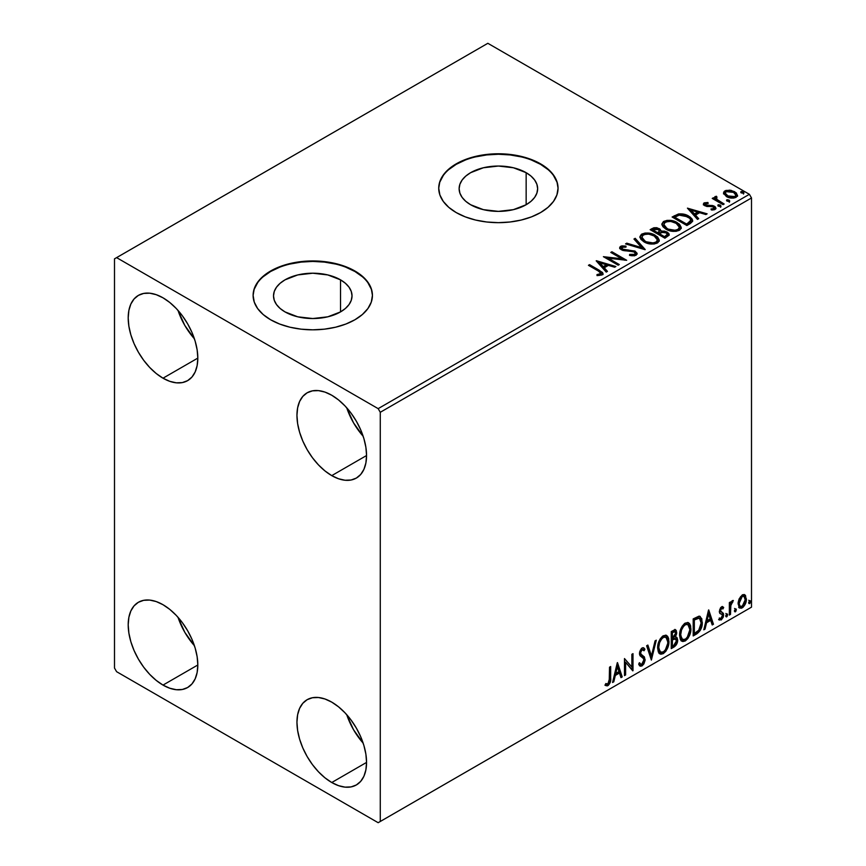 <?xml version="1.0" encoding="UTF-8"?>
<svg xmlns="http://www.w3.org/2000/svg" width="866" height="866" viewBox="0 0 866 866"><rect width="100%" height="100%" fill="white"/><g stroke="black" fill="none" stroke-linecap="round" stroke-linejoin="round"><path stroke-width="1.3" d="M526.149 172.68L526.149 204.733L513.408 209.648L498.394 211.369L483.369 209.648L470.628 204.733A39.251 22.668 180 0 1 459.132 188.701A39.251 22.668 180 0 1 483.369 167.766A39.251 22.668 180 0 1 526.149 172.68L531.031 176.112L534.658 180.031L536.888 184.285L537.645 188.701L536.888 193.129L534.658 197.383L531.031 201.302L526.149 204.733L526.149 172.68A39.251 22.668 180 0 1 537.645 188.701A39.251 22.668 180 0 1 513.408 209.648A39.251 22.668 180 0 1 470.628 204.733L465.746 201.302L462.119 197.383L459.889 193.129L459.132 188.701L459.889 184.285L462.119 180.031L465.746 176.112L470.628 172.68L483.369 167.766L498.394 166.045L513.408 167.766L526.149 172.68M340.533 279.848L340.533 311.901L327.792 316.815L312.767 318.536L297.742 316.815L285.011 311.901A39.251 22.668 180 0 1 273.515 295.869A39.251 22.668 180 0 1 297.742 274.933A39.251 22.668 180 0 1 340.533 279.848L345.415 283.279L349.041 287.198L351.271 291.452L352.029 295.869L351.271 300.296L349.041 304.551L345.415 308.469L340.533 311.901L340.533 279.848A39.251 22.668 180 0 1 352.029 295.869A39.251 22.668 180 0 1 327.792 316.815A39.251 22.668 180 0 1 285.011 311.901L280.129 308.469L276.503 304.551L274.262 300.296L273.515 295.869L274.262 291.452L276.503 287.198L280.129 283.279L285.011 279.848L297.742 274.933L312.767 273.212L327.792 274.933L340.533 279.848M372.423 295.631A59.657 34.445 0 0 0 354.952 271.513L354.952 271.026A59.657 34.445 180 0 1 372.434 295.382A59.657 34.445 180 0 1 335.597 327.207A59.657 34.445 180 0 1 270.582 319.738L279.621 324.025L289.937 327.207L301.13 329.167L312.767 329.827L324.404 329.167L335.597 327.207L345.913 324.025L354.952 319.738L362.378 314.52L367.888 308.567L371.287 302.104L372.434 295.382L371.287 288.67L367.888 282.208L362.378 276.254L354.952 271.026L345.913 266.75L335.597 263.567L324.404 261.608L312.767 260.937L301.13 261.608L289.937 263.567L279.621 266.75L270.582 271.026L263.167 276.254L257.646 282.208L254.258 288.67L253.11 295.382L254.258 302.104L257.646 308.567L263.167 314.52L270.582 319.738A59.657 34.445 180 0 1 253.11 295.382A59.657 34.445 180 0 1 289.937 263.567A59.657 34.445 180 0 1 354.952 271.026L354.952 271.513A59.657 34.445 0 0 0 290.132 264A59.657 34.445 0 0 0 253.11 295.631M558.05 188.463A59.657 34.445 0 0 0 540.579 164.345L540.579 163.858A59.657 34.445 180 0 1 558.05 188.214A59.657 34.445 180 0 1 521.224 220.04A59.657 34.445 180 0 1 456.198 212.571L465.248 216.857L475.553 220.04L486.746 221.999L498.394 222.659L510.031 221.999L521.224 220.04L531.529 216.857L540.579 212.571L547.994 207.353L553.504 201.399L556.903 194.937L558.05 188.214L556.903 181.503L553.504 175.04L547.994 169.087L540.579 163.858L531.529 159.582L521.224 156.4L510.031 154.44L498.394 153.769L486.746 154.44L475.553 156.4L465.248 159.582L456.198 163.858L448.783 169.087L443.273 175.04L439.874 181.503L438.726 188.214L439.874 194.937L443.273 201.399L448.783 207.353L456.198 212.571A59.657 34.445 180 0 1 438.726 188.214A59.657 34.445 180 0 1 475.553 156.4A59.657 34.445 180 0 1 540.579 163.858L540.579 164.345A59.657 34.445 0 0 0 475.748 156.833A59.657 34.445 0 0 0 438.726 188.463M346.746 714.721A49.221 28.416 -120 0 0 363.157 743.136L353.545 729.746L346.746 714.721M331.754 782.518A49.221 28.416 60 0 1 299.604 739.142A49.221 28.416 60 0 1 307.138 699.696A49.221 28.416 60 0 1 331.754 702.131L338.541 706.829L345.069 712.88L351.087 720.068L356.359 728.111L360.689 736.706L363.904 745.507L365.885 754.189L366.556 762.416L331.754 782.518L324.966 777.82L318.439 771.768L312.42 764.581L307.138 756.538L302.819 747.943L299.604 739.142L297.623 730.46L296.951 722.233L297.623 714.775L299.604 708.377L302.819 703.289L307.138 699.696L312.42 697.747L318.439 697.509L324.966 698.992L331.754 702.131A49.221 28.416 60 0 1 363.904 745.507A49.221 28.416 60 0 1 356.359 784.953L351.087 786.902L345.069 787.14L338.541 785.657L331.754 782.518L366.556 762.416L365.885 769.874L363.904 776.272L360.689 781.359L356.359 784.953A49.221 28.416 60 0 1 331.754 782.518M178.006 310.407A49.221 28.416 -120 0 0 194.417 338.822L184.804 325.421L178.006 310.407M163.003 378.193A49.221 28.416 60 0 1 130.853 334.828A49.221 28.416 60 0 1 138.398 295.382A49.221 28.416 60 0 1 163.003 297.817L169.801 302.515L176.328 308.567L182.347 315.754L187.619 323.797L191.949 332.392L195.164 341.193L197.145 349.875L197.816 358.102L163.003 378.193L156.216 373.506L149.688 367.444L143.669 360.256L138.398 352.213L134.068 343.629L130.853 334.828L128.872 326.146L128.2 317.919L128.872 310.461L130.853 304.063L134.068 298.976L138.398 295.382L143.669 293.433L149.688 293.195L156.216 294.678L163.003 297.817A49.221 28.416 60 0 1 195.164 341.193A49.221 28.416 60 0 1 187.619 380.639L182.347 382.588L176.328 382.826L169.801 381.343L163.003 378.193L197.816 358.102L197.145 365.56L195.164 371.958L191.949 377.046L187.619 380.639A49.221 28.416 60 0 1 163.003 378.193M346.746 407.832A49.221 28.416 -120 0 0 363.157 436.248L353.545 422.846L346.746 407.832M331.754 475.618A49.221 28.416 60 0 1 299.604 432.253A49.221 28.416 60 0 1 307.138 392.807A49.221 28.416 60 0 1 331.754 395.242L338.541 399.94L345.069 405.992L351.087 413.179L356.359 421.222L360.689 429.817L363.904 438.618L365.885 447.3L366.556 455.527L331.754 475.618L324.966 470.931L318.439 464.869L312.42 457.681L307.138 449.638L302.819 441.054L299.604 432.253L297.623 423.571L296.951 415.344L297.623 407.886L299.604 401.488L302.819 396.401L307.138 392.807L312.42 390.858L318.439 390.62L324.966 392.092L331.754 395.242A49.221 28.416 60 0 1 363.904 438.618A49.221 28.416 60 0 1 356.359 478.064L351.087 480.013L345.069 480.251L338.541 478.768L331.754 475.618L366.556 455.527L365.885 462.985L363.904 469.372L360.689 474.471L356.359 478.064A49.221 28.416 60 0 1 331.754 475.618M178.006 617.296A49.221 28.416 -120 0 0 194.417 645.711L184.804 632.321L178.006 617.296M163.003 685.093A49.221 28.416 60 0 1 130.853 641.717A49.221 28.416 60 0 1 138.398 602.271A49.221 28.416 60 0 1 163.003 604.717L169.801 609.404L176.328 615.455L182.347 622.643L187.619 630.686L191.949 639.281L195.164 648.082L197.145 656.764L197.816 664.991L163.003 685.093L156.216 680.395L149.688 674.343L143.669 667.156L138.398 659.113L134.068 650.518L130.853 641.717L128.872 633.035L128.2 624.808L128.872 617.35L130.853 610.952L134.068 605.864L138.398 602.271L143.669 600.322L149.688 600.084L156.216 601.567L163.003 604.717A49.221 28.416 60 0 1 195.164 648.082A49.221 28.416 60 0 1 187.619 687.528L182.347 689.477L176.328 689.715L169.801 688.232L163.003 685.093L197.816 664.991L197.145 672.449L195.164 678.847L191.949 683.934L187.619 687.528A49.221 28.416 60 0 1 163.003 685.093M114.496 258.847L114.496 668.043L116.607 671.691L378.161 822.7L751.504 607.153L380.271 821.477L380.271 412.292L751.504 197.957L751.504 607.153L751.504 197.957L749.393 194.309L378.161 408.644L116.607 257.635L487.839 43.3L749.393 194.309L487.839 43.3L114.496 258.847L114.496 668.043L116.607 671.691L378.161 822.7L380.271 821.477L380.271 412.292L378.161 408.644L116.607 257.635L114.496 258.847M744.251 594.552L745.29 595.245L742.238 594.953L739.174 598.785L738.124 602.639L739.077 607.488L741.285 608.257L743.19 607.153L746.156 601.372L745.561 595.581L744.37 594.596L742.692 594.715L739.174 598.785L738.07 603.84L739.759 608.084L742.238 607.845C745.041 605.486 746.427 602.552 746.395 599.034L744.695 594.747M729.356 615.066L730.493 614.405L730.861 604.89L733.145 600.463L731.792 601.177L730.493 603.786L730.493 601.946L729.356 602.606L729.356 615.066L730.493 614.405L730.677 605.843L733.34 600.517L732.474 600.593L730.493 603.786L730.493 601.946L729.356 602.606L729.356 615.066M722.038 608.257L720.718 607.932L723.013 608.895L723.684 607.434L722.623 606.752L723.684 607.434L721.486 606.936L720.544 607.77L719.343 611.926L719.96 613.496L722.276 614.654L722.461 616.43L721.162 618.486L719.603 618.075L718.942 619.612L721.281 619.948L723.359 616.982L723.478 613.615L720.458 610.736L721.313 608.603L723.013 608.895L723.684 607.434L721.659 606.839L719.321 611.45L719.689 613.16L722.276 614.654L722.547 615.683L721.162 618.486L719.603 618.075L719.44 620.067L718.607 619.58M696.632 633.955L700.237 630.491L702.142 624.711L701.796 618.692L699.403 616.213L693.201 618.887L693.201 635.936L696.632 633.955L695.788 633.468L693.201 634.962L695.788 633.468L696.632 633.955C700.572 631.065 702.456 627.201 702.294 622.383L700.226 616.495L698.949 616.181L693.201 618.887L693.201 635.936L696.632 633.955M671.247 648.612L676.184 645.008L677.677 640.061L677.115 637.766L675.35 637.051L676.66 633.685L676.281 630.491L674.744 629.755L671.247 631.563L671.247 648.612L674.192 646.913C676.508 645.17 677.667 642.886 677.677 640.061L676.606 637.268L675.35 637.051L676.736 632.624L675.718 629.885L671.247 631.563L671.247 648.612M651.373 660.087L656.287 640.201L655.053 640.916L651.459 655.919L647.876 645.062L646.631 645.776L651.373 660.087L656.287 640.201L655.053 640.916L651.459 655.919L647.876 645.062L646.631 645.776L651.373 660.087M625.62 674.96L625.62 662.274L633.003 670.695L633.003 653.646L631.866 654.295L631.866 667.015L624.483 658.561L624.483 675.61L625.62 674.96L624.483 674.636L625.62 674.96L625.62 662.274L632.754 670.847L633.003 653.646L631.866 654.295L631.866 667.015L624.483 658.561L624.483 675.61L625.62 674.96M605.182 685.233L607.964 685.591L607.12 685.103L609.35 682.148L609.826 677.569C610.281 680.395 609.383 682.906 607.12 685.103L607.964 685.591C610.227 683.393 611.125 680.882 610.671 678.056L609.826 677.569L609.826 667.026L609.826 677.569L610.671 678.056L610.671 666.539L609.534 667.199L609.209 682.072L607.759 683.945L605.756 683.588L605.182 685.233L607.142 685.894L608.376 685.309L610.465 681.585L610.671 666.539L609.534 667.199L609.534 678.533L607.954 683.848L605.756 683.588L605.182 685.233L605.745 685.612M617.296 662.717L612.565 682.495L613.799 681.78L615.315 675.437L619.461 673.044L620.976 677.634L622.221 676.92L617.48 662.609L612.565 682.495L613.799 681.78L615.315 675.437L619.461 673.044L620.976 677.634L622.221 676.92L617.296 662.717M642.063 649.727L641.219 649.24L639.736 652.25L640.58 652.737L642.063 649.727L643.092 649.652L641.219 649.24L644.044 650.767L644.932 649.208L643.752 647.865L642.085 647.963L639.444 653.473L640.028 655.724L643.611 658.69L643.99 660.152L641.923 664.233L640.753 664.276L639.606 662.728L638.686 664.125L640.082 666.073L642.009 665.932L643.882 663.908L645.073 660.357L644.391 656.915L641.262 654.544L640.58 652.737L641.738 649.955L643.048 649.63L644.044 650.767L644.932 649.208L643.048 647.671L641.403 648.482L639.595 652.011L639.584 654.728L643.427 658.431L643.979 660.455L641.923 664.233L640.45 664.049L639.606 662.728L638.686 664.125L639.368 665.38L640.31 666.181L642.009 665.932L639.693 665.759M657.619 648.039L658.366 652.076L660.801 654.22L663.313 653.635L665.824 651.308L667.621 648.028L668.898 642.973L668.66 638.513L667.61 636.293L665.759 635.135L662.566 636.207L660.13 639.011L658.279 643.362L657.619 648.039L659.957 653.906L663.313 653.635C667.156 650.301 669.05 646.22 668.974 641.392L666.647 635.46L663.226 635.763C659.405 639.13 657.532 643.222 657.619 648.039M679.572 635.363L680.319 639.4L682.765 641.544L685.266 640.959L687.777 638.632L689.585 635.352L690.862 630.296L690.624 625.837L689.563 623.617L687.723 622.459L684.519 623.52L682.094 626.335L680.232 630.675L679.572 635.363L681.91 641.23L685.266 640.959C689.12 637.625 691.003 633.544 690.927 628.716L688.6 622.784L685.179 623.087C681.358 626.454 679.485 630.545 679.572 635.363M708.54 610.032L703.809 629.82L705.043 629.106L706.559 622.762L710.705 620.37L712.22 624.96L713.454 624.245L708.724 609.924L703.809 629.82L705.043 629.106L706.559 622.762L710.705 620.37L712.22 624.96L713.454 624.245L708.54 610.032M725.762 615.942L726.303 616.917L727.115 616.44L727.418 614.037L725.816 615.412L726.704 616.808L727.657 614.849L726.704 613.972L725.762 615.942L726.704 616.808M734.465 610.909L735.007 611.883L735.829 611.418L736.132 609.014L734.52 610.389L735.418 611.786L736.36 609.816L735.418 608.95L734.465 610.909L735.418 611.786M748.668 602.714L749.209 603.689L750.021 603.223L750.324 600.82L748.722 602.195L749.61 603.591L750.562 601.621L749.61 600.744L748.668 602.714L749.61 603.591M723.651 193.692L727.397 197.058L733.751 198.097L737.41 195.987L736.371 192.966L731.142 190.368L725.957 190.433L724.128 191.483L723.511 192.934L726.368 196.539C729.41 198.314 732.647 198.585 736.1 197.34L737.529 195.315L734.704 191.722L729.767 190.152L724.929 190.888L723.511 193.897M723.034 204.657L724.171 204.008L716.463 199.137L715.922 197.957L717.005 197.21L716.399 196.236L714.667 197.015L714.97 198.693L713.378 197.773L712.242 198.433L723.034 204.657L724.171 204.008L717.016 199.667L716.399 196.236L714.537 197.502L714.97 198.693L713.378 197.773L712.242 198.433L723.034 204.657M705.573 204.56L705.931 206.032L705.573 203.586L708.172 203.402L707.912 202.482L707.912 203.38L707.912 202.482L703.95 203.012L703.409 204.019L704.383 205.448L706.873 206.498L711.874 206.476L713.865 207.331L713.963 208.544L710.997 208.987L711.343 209.94L714.331 209.778L715.901 208.663L715.37 206.952L713.476 205.805L705.703 204.906L705.368 203.748L708.172 203.402L707.912 202.482L704.177 202.861L704.177 203.835L706.115 203.402M690.31 223.547L692.627 221.306L692.248 219.217L689.996 216.922L685.591 214.681L678.738 213.934L672.113 217.009L686.879 225.528L690.31 223.547L692.713 220.711L688.762 216.132C685.904 214.281 682.451 213.577 678.392 213.999L672.113 217.009L686.879 225.528L690.31 223.547M661.061 231.493L659.297 228.624L659.297 229.598L655.281 228.527L652.239 229.458L659.297 229.598L659.297 228.624L652.239 228.483L652.239 229.458L650.994 230.172L652.239 229.458L652.239 228.483L650.149 229.685L664.915 238.215L669.147 235.162L668.909 233.625L667.166 232.077L664.33 231.092L661.061 231.244L660.108 229.187L656.774 227.693L653.83 227.769L650.149 229.685L664.915 238.215L669.234 234.697L667.166 232.077L661.104 230.854L661.104 231.828M645.04 249.689L635.2 238.323L633.955 239.038L641.576 247.579L626.778 243.184L625.544 243.898L645.235 249.581L635.2 238.323L633.955 239.038L641.576 247.579L626.778 243.184L625.544 243.898L645.04 249.689M619.298 264.552L608.311 258.209L626.681 260.287L611.916 251.768L610.779 252.417L621.788 258.772L603.396 256.682L618.162 265.202L619.298 264.552L608.311 258.209L626.681 260.287L611.916 251.768L610.779 252.417L621.788 258.772L603.396 256.682L618.162 265.202L619.298 264.552M598.265 270.982L600.972 273.504L596.966 274.598L597.529 275.583L602.022 274.966L603.017 273.775L602.519 272.476L589.573 264.66L588.436 265.31L598.265 270.982C600.419 271.827 601.156 272.866 600.495 274.089L596.966 274.598L597.529 275.583L602.022 274.966L603.028 273.602L599.543 270.419L589.573 264.66L588.436 265.31L598.265 270.982M596.198 260.839L606.232 272.086L607.467 271.372L604.252 267.767L608.397 265.375L614.654 267.226L615.888 266.522L596.393 260.72L606.232 272.086L607.467 271.372L604.252 267.767L608.397 265.375L614.654 267.226L615.888 266.522L596.198 260.839M636.055 255.308L637.03 253.186L634.821 251.01L624.018 249.689L621.918 248.694L621.95 247.286L625.977 247.135L625.956 246.106L621.799 245.879L619.785 247.156L620.37 249.04L622.719 250.404L634.02 251.844L635.189 253.132L634.67 254.344L629.679 254.398L629.506 255.362L634.572 255.827L637.127 253.77L635.179 251.205L622.492 249.127L622.113 247.189L625.977 247.135L625.956 246.106L620.608 246.301L619.677 247.687L621.42 249.819L634.02 251.844L635.222 253.381L634.453 254.485L629.679 254.398L629.506 255.362L636.055 255.308M643.968 241.852L648.602 243.66L654.111 244.028L657.976 242.599L659.232 240.044L657.586 236.959L653.841 234.524L648.786 233.095L645.018 233.051L641.435 234.296L639.931 236.613L640.905 239.33L643.968 241.852C648.125 244.309 652.585 244.699 657.359 243.01L659.243 240.283L655.259 235.26C651.07 232.759 646.566 232.369 641.749 234.101L639.92 236.84L643.968 241.852M665.932 229.176L670.555 230.984L676.075 231.352L679.94 229.923L681.196 227.357L679.539 224.283L675.805 221.848L670.739 220.419L666.982 220.375L663.388 221.62L661.884 223.937L662.869 226.643L665.932 229.176C670.078 231.633 674.538 232.023 679.323 230.334L681.206 227.606L677.212 222.584C673.034 220.072 668.53 219.693 663.713 221.425L661.873 224.164L665.932 229.176M687.442 208.154L697.476 219.412L698.71 218.697L695.495 215.093L699.641 212.7L705.898 214.552L707.132 213.837L687.442 208.154L697.476 219.412L698.71 218.697L695.495 215.093L699.641 212.7L705.898 214.552L707.132 213.837L687.442 208.154M718.39 206.13L720.047 206.465L720.858 205.643L718.639 204.712L717.817 205.177L718.39 206.13L720.566 206.303L720.285 205.036L718.109 204.874L718.39 206.13L718.109 204.874M727.104 201.107L728.75 201.442L729.573 200.62L727.343 199.678L726.52 200.154L727.104 201.107L729.28 201.269L728.999 200.014L726.812 199.851L727.104 201.107L726.812 199.851M741.296 192.912L743.234 193.183L743.764 192.425L741.534 191.483L740.722 191.96L741.296 192.912L743.472 193.075L743.19 191.819L741.015 191.657L741.296 192.912L741.015 191.657M556.903 181.99L553.504 175.527M547.994 169.574L540.579 164.345L531.529 160.069M521.224 156.887L510.031 154.927L498.394 154.256L486.746 154.927L475.553 156.887M465.248 160.069L456.198 164.345L448.783 169.574M443.273 175.527L439.874 181.99M371.287 289.157L367.888 282.695M362.378 276.741L354.952 271.513L345.913 267.237M335.597 264.054L324.404 262.095L312.767 261.424L301.13 262.095L289.937 264.054M279.621 267.237L270.582 271.513L263.167 276.741M257.646 282.695L254.258 289.157M603.007 274.36L600.928 272.227L589.281 265.797L589.573 264.66L589.573 265.635L599.543 271.394L599.543 270.419L599.543 271.394L602.931 274.067M600.982 274.208L600.051 275.258L596.966 275.572L599.532 275.377L599.532 274.403L599.532 275.377L600.495 275.063L600.495 274.089M597.183 261.933L614.773 267.161L597.183 261.933M604.252 268.741L604.252 267.767L604.252 268.741L606.893 271.707L604.252 268.741M599.857 263.816L603.223 267.594L606.406 265.754L606.406 264.779L606.406 265.754L603.223 267.594L603.223 266.62L603.223 267.594L599.857 263.816L599.857 262.842L606.406 264.779L603.223 266.62L599.857 262.842L599.857 263.816M605.172 257.711L621.788 259.746L621.788 258.772L621.788 259.746L605.172 257.711M611.623 252.904L611.916 251.768L611.916 252.742L624.927 260.255L611.623 252.904M608.311 259.183L608.311 258.209L608.311 259.183L618.454 265.039L608.311 259.183M635.211 254.474L634.215 255.578L632.093 255.795L629.679 255.405L629.679 254.398L629.679 255.373L634.453 255.459L635.222 253.381M619.775 248.174L620.608 246.301L620.608 247.275L625.956 247.081L625.956 246.106L625.956 247.135L621.799 246.853L619.677 248.618M621.561 248.932L622.113 247.189M622.113 248.163L622.492 250.101L622.492 249.127L622.492 250.101L625.09 250.804L625.09 249.83L625.09 250.804L627.958 250.848L627.958 249.873L627.958 250.848L635.179 252.179L635.179 251.205L637.051 254.225M637.03 254.16L633.62 251.508L623.682 250.588L621.918 249.668L621.626 248.629M626.659 244.223L626.778 243.184L626.778 244.158L641.576 248.553L641.576 247.579L641.576 248.553L626.659 244.223M634.529 239.676L635.2 238.323L635.2 239.297L644.25 249.451L635.2 239.297L634.529 239.676M639.963 237.349L641.749 234.101L641.749 235.076C646.566 233.344 651.07 233.733 655.259 236.234L655.259 235.26L655.259 236.234L659.199 240.759M659.232 241.019L658.42 238.908L655.898 236.624L648.786 234.069L642.464 234.708L640.645 235.953L639.931 237.587M644.293 234.145L643.254 234.415M657.348 240.986L656.709 242.426L654.609 243.649L648.786 243.627L644.087 241.517L641.858 237.977M641.858 237.165L645.094 242.166C648.407 244.136 651.979 244.461 655.811 243.13L655.811 242.155C651.979 243.487 648.407 243.162 645.094 241.192L641.858 237.165L643.319 234.946C647.194 233.604 650.799 233.928 654.122 235.909L657.348 239.85L655.811 243.13L657.348 239.85M661.061 231.244L661.061 232.218L667.166 233.051L667.166 232.077L669.147 235.162M669.169 235.206L665.857 232.456L661.061 232.218M668.909 234.599L668.465 234.036M662.674 231.98L661.851 232.066M656.774 228.667L655.789 228.537M667.307 235.335L664.536 237.652L659.048 234.491L659.048 233.506L661.602 232.24L666.03 232.727L667.307 234.372L665.835 236.905L667.307 235.346L667.307 234.372L664.536 236.678L664.536 237.652L665.835 236.905L665.835 235.931L664.536 236.678L659.048 233.506L659.048 234.491L664.536 237.652L664.536 236.678L659.048 233.506L663.951 232.056L666.29 232.9L667.307 234.361M659.383 232.218L658.625 232.965M658.117 233.279L658.117 232.304L657.532 233.614L658.117 233.279L657.532 233.614L652.802 230.876L652.802 229.901L658.192 229.295L659.47 230.876L658.117 233.279L659.47 230.876M657.532 232.64L652.802 229.901L652.802 230.876L657.532 233.614L657.532 232.64L652.802 229.901L655.497 228.689L658.192 229.295L659.383 231.244L657.532 232.64M661.916 224.673L663.713 221.425L663.713 222.4C668.53 220.668 673.034 221.046 677.212 223.558L677.212 222.584L677.212 223.558L681.163 228.083M681.196 228.332L680.373 226.232L677.862 223.948L670.739 221.393L664.417 222.032L662.609 223.266L661.884 224.911M666.257 221.469L665.218 221.739M679.301 228.31L678.663 229.75L676.573 230.973L670.749 230.951L666.051 228.841L663.821 225.301M663.811 224.489L667.058 229.49C670.36 231.46 673.932 231.785 677.764 230.453L677.764 229.479C673.932 230.811 670.36 230.486 667.058 228.516L663.811 224.489L665.272 222.27C669.158 220.927 672.752 221.252 676.075 223.233L679.312 227.163L677.764 230.453L679.312 227.163M692.248 220.191L688.243 216.814L682.679 214.92L677.807 215.114L672.958 217.496L674.343 216.695L674.343 215.721L674.343 216.695L678.392 214.974L678.392 213.999L678.392 214.974C682.451 214.552 685.904 215.255 688.762 217.106L688.762 216.132L688.762 217.106L692.659 221.198M690.7 221.231L688.47 223.818M687.723 224.272L686.5 224.976L674.766 218.2L686.5 224.976L686.5 224.002L674.766 217.225L674.766 218.2L674.766 217.225L679.193 215.147L687.626 216.781C690.072 218.037 690.992 219.553 690.375 221.328L690.375 222.302L690.7 220.31L687.723 223.298L687.723 224.272L690.375 222.302L690.375 221.328L686.5 224.002L686.5 224.976L687.723 224.272L687.723 223.298L686.5 224.002L674.766 217.225L679.193 215.147L683.783 215.244L689.574 218.2L690.603 219.715L690.375 221.328M688.427 209.258L706.017 214.487L688.427 209.258M695.495 216.067L695.495 215.093L695.495 216.067L698.137 219.033L695.495 216.067M691.1 211.131L694.467 214.909L697.65 213.079L697.65 212.105L697.65 213.079L694.467 214.909L694.467 213.934L694.467 214.909L691.1 211.131L691.1 210.157L697.65 212.105L694.467 213.934L691.1 210.157L691.1 211.131M705.216 205.09L705.573 203.586M707.186 205.469L705.931 205.058L705.931 206.032L707.186 206.444L707.186 205.469L707.186 206.444L709.427 206.433L709.427 205.459L707.186 205.469M712.382 205.502L709.427 205.459L709.427 206.433L712.382 206.476L712.382 205.502L712.382 206.476L714.428 207.223L714.428 206.249L712.382 205.502M712.48 210.027L713.692 209.713L713.692 208.738L710.997 208.987L711.343 209.94L715.143 209.431L715.987 208.241L714.428 206.249L715.89 208.695M703.517 204.463L704.177 202.861L703.409 203.965L704.848 205.751L713.346 206.931L713.692 209.713L714.125 209.28L712.415 210.027M714.147 208.782L714.179 208.046L713.692 208.738M706.937 203.391L703.484 204.528M715.911 208.749L712.945 206.606L706.201 206.173L705.368 204.722M718.055 205.891L720.285 206.011L720.285 205.036L720.566 207.277M720.566 206.303L720.285 205.036M720.653 206.292L718.011 205.924M713.086 198.92L713.378 197.773L713.378 198.747L714.97 199.667L714.97 198.693L714.97 199.667L713.086 198.92M714.634 198.033L715.164 196.528L715.164 197.502L716.399 197.21L716.399 196.236L716.463 197.329L714.558 198.271M715.911 199.018L716.301 197.394M716.301 198.368L717.016 200.641L717.016 199.667L717.016 200.641L720.544 202.882L720.544 201.908L720.544 202.882L723.327 204.495L717.405 200.944L715.922 198.931M726.758 200.858L728.999 200.988L728.999 200.014L729.28 202.243M729.28 201.269L728.999 200.014M729.367 201.269L726.715 200.89M725.968 191.397L723.575 193.41L724.929 190.888L724.929 191.862L729.767 191.126L729.767 190.152L729.767 191.126L734.704 192.696L734.704 191.722L734.704 192.696L737.475 195.792L736.371 193.941L733.632 192.155L727.029 191.148M735.721 195.64L734.769 197.545L730.98 198.043L726.834 196.42L725.34 193.67M725.286 193.086L727.516 196.853L727.516 195.878L727.516 196.853L734.769 197.545L734.769 196.571L727.516 195.878L725.286 193.086L726.249 191.657L733.578 192.382L735.775 195.077L734.769 197.545L735.775 195.077M740.96 192.663L743.19 192.793L743.19 191.819L743.472 194.049M743.472 193.075L743.19 191.819M743.558 193.064L740.917 192.696M606.406 264.779L603.223 266.62L599.857 262.842L606.406 264.779M654.122 235.909L656.677 238.063L657.316 240.261L656.071 241.993L653.202 242.956L646.22 241.776L643.222 239.828L641.879 237.522L642.821 235.281L645.96 234.156L648.959 234.188L654.122 235.909M676.075 223.233L678.641 225.387L679.269 227.585L678.024 229.317L675.155 230.28L668.173 229.1L665.185 227.152L663.832 224.846L664.785 222.594L667.913 221.48L670.923 221.501L676.075 223.233M697.65 212.105L694.467 213.934L691.1 210.157L697.65 212.105M733.578 192.382L735.775 194.958L735.104 196.355L732.993 197.112L728.274 196.279L725.286 193.205L725.914 191.873L728.046 191.126L733.578 192.382M604.901 685.136L607.12 685.103L605.291 685.309M617.101 663.518L621.377 676.433L622.221 676.92L620.706 676.822L621.377 676.433L617.101 663.518M618.616 672.557L619.461 673.044L618.616 672.557L614.47 674.95L615.315 675.437L614.47 674.95L612.955 681.293L613.799 681.78L612.836 681.369L614.47 674.95L618.616 672.557M616.538 666.29L614.957 672.925L615.802 673.412L614.957 672.925L616.538 666.29L617.382 666.777L618.973 671.583L615.802 673.412L617.382 666.777L616.538 666.29M624.483 658.658L631.866 667.015L624.483 658.658M632.158 654.133L632.158 670.132L632.158 654.133M632.277 670.273L633.003 670.695L632.277 670.273M624.776 661.786L625.62 662.274L624.776 661.786L624.776 674.473L624.776 661.786M639.292 663.204L640.753 664.276M644.087 648.721L643.406 649.911L644.087 648.721M641.262 654.544L639.736 652.25L640.418 654.057L642.669 655.432L641.262 654.544M645.127 659.524L641.825 654.945L645.127 659.524L644.282 659.037L641.165 665.445L642.009 665.932L645.127 659.524M639.465 665.694L641.858 664.947L644.087 660.747L643.849 656.958L639.779 652.823L640.31 650.171L642.204 649.143M641.858 664.947L642.496 664.244M644.087 657.575L643.849 656.958M640.245 663.919L639.14 662.966M647.303 645.387L650.615 655.432L651.459 655.919L650.615 655.432L647.303 645.387M655.172 640.84L650.907 658.69L655.172 640.84M666.214 635.254L668.13 640.905L668.974 641.392L668.13 640.905C668.206 645.733 666.311 649.814 662.468 653.148L663.313 653.635L659.546 653.624M658.961 653.321L662.468 653.148L665.976 649.229L668.054 642.485L667.383 636.791M660.433 651.871L658.16 649.164L658.485 642.929L661.375 637.798L663.486 636.575L665.25 636.889M665.986 637.322L662.425 636.997L665.986 637.322L667.838 642.052C667.913 645.939 666.387 649.229 663.269 651.903L660.617 652.109L657.911 646.891L660.617 652.109M658.755 647.378C658.68 643.503 660.184 640.201 663.269 637.484L662.425 636.997C659.351 639.714 657.835 643.016 657.911 646.891L658.755 647.378L659.556 642.724L661.732 638.816L663.811 637.224L666.095 637.376L667.589 639.747L667.783 643.319L665.294 650.02L663.269 651.903L661.278 652.358L659.838 651.416L658.755 647.378M675.253 629.723L676.736 632.624L675.891 632.137L675.263 635.189M675.025 631.693L674.181 631.206L671.54 632.169L672.384 632.656L675.025 631.693L675.599 633.306L674.506 636.575L675.35 637.051L674.517 636.564L672.384 638.123L671.54 637.636L671.54 632.169L674.268 631.26M676.13 637.095L677.677 640.061L676.833 639.573C676.822 642.399 675.664 644.683 673.347 646.426L674.192 646.913L673.347 646.426L671.247 647.638L674.831 645.192L676.638 641.435L676.01 636.975M675.134 635.471L675.891 632.137L675.058 629.528M675.848 631.336L675.697 630.621M674.766 638.697L676.292 639.422L676.292 642.301L675.069 644.456L672.384 646.209L672.384 639.877L671.54 639.389L671.54 645.722L672.384 646.209L672.384 639.877L675.772 638.816L673.921 638.21L674.766 638.697L673.921 638.21L672.113 639.054L672.958 639.541L671.54 639.389L672.384 639.877L674.766 638.697L676.541 640.721L673.683 645.462L672.384 646.209L671.54 645.722L671.54 639.389L673.921 638.21L675.448 638.935M675.599 633.306L672.384 638.123L672.384 632.656L671.54 632.169L671.54 637.636L672.384 638.123L672.384 632.656L674.831 631.628L675.599 633.306M688.178 622.578L690.083 628.229L690.927 628.716L690.083 628.229C690.159 633.057 688.275 637.138 684.421 640.472L685.266 640.959L681.499 640.948M680.914 640.645L684.421 640.472L687.929 636.553L690.018 629.809L689.336 624.115M682.386 639.195L680.113 636.488L680.665 629.56L683.859 624.678L685.439 623.899L687.214 624.213M687.95 624.635L684.389 624.321L687.95 624.635L689.791 629.376C689.866 633.263 688.351 636.553 685.233 639.227L682.581 639.422L679.864 634.204L682.581 639.422M680.708 634.691C680.644 630.827 682.148 627.525 685.233 624.808L684.389 624.321C681.304 627.038 679.799 630.34 679.864 634.204L680.708 634.691L681.51 630.047L683.685 626.14L685.764 624.548L688.059 624.7L689.542 627.071L689.78 630.004L687.258 637.344L685.233 639.227L683.231 639.682L681.791 638.74L680.708 634.691M699.793 616.3L701.449 621.896L702.294 622.383L701.449 621.896C701.612 626.713 699.728 630.578 695.788 633.468L698.894 630.773L700.995 625.858L701.287 619.623L699.706 616.224M699.533 618.378L697.509 617.653L698.353 618.14L697.509 617.653L694.24 619.06L695.084 619.547L693.493 619.493L694.337 619.98L698.353 618.14L699.533 618.378L701.157 623.033L698.602 630.643L694.337 633.533L693.493 633.046L694.337 633.533L694.337 619.98L693.493 619.493L693.493 633.046L693.493 619.493L697.119 617.729L698.851 617.988M708.345 610.844L712.61 623.758L713.454 624.245L711.949 624.137L712.61 623.758L708.345 610.844M709.86 619.883L710.705 620.37L709.86 619.883L705.714 622.275L706.559 622.762L705.714 622.275L704.199 628.619L705.043 629.106L704.08 628.684L705.714 622.275L709.86 619.883M707.782 613.604L706.201 620.251L707.046 620.738L706.201 620.251L707.782 613.604L708.626 614.091L710.217 618.898L707.046 620.738L708.626 614.091L707.782 613.604M723.684 607.434L722.222 606.449M722.839 606.947L722.233 608.278L722.839 606.947M721.562 608.419L720.718 607.932L719.614 610.249L720.458 610.736L721.562 608.419L723.013 608.895M720.739 611.699L719.614 610.249L720.739 611.699M721.562 607.9L720.469 608.116L719.635 609.945L719.895 611.212L721.032 611.84M723.305 613.247L721.865 612.327L723.305 613.247L722.461 612.76L723.684 614.957L722.839 614.47L723.684 614.957L721.281 619.948L718.942 619.612M719.083 619.753L720.977 619.071L722.255 617.198L722.839 614.47L722.179 612.414L722.839 614.47L720.436 619.461L719.072 619.753M721.162 618.486L719.603 618.075M719.689 613.16L722.276 614.654M720.22 613.572L721.172 613.94M725.87 613.485L726.704 613.972M727.657 614.849L726.812 614.362L725.805 616.354M725.762 616.375L726.758 613.897M729.648 602.433L730.493 603.786L729.648 602.433M731.283 601.859L732.257 600.733L731.954 601.664L732.798 602.151L731.359 601.794M730.233 603.634L729.832 605.356L730.677 605.843L729.832 605.356L729.648 609.729L730.493 610.216L729.648 609.729L729.648 613.918L730.493 614.405L729.356 614.091L730.298 603.429M734.574 608.462L735.418 608.95M736.36 609.816L735.515 609.328L734.509 611.331M734.465 611.353L735.461 608.874M745.29 595.245L744.446 594.758L745.55 598.547L746.395 599.034L745.55 598.547C745.583 602.065 744.197 604.998 741.393 607.358L742.238 607.845L739.358 607.791M738.698 607.456L740.906 607.607L743.483 605.345M743.97 604.544L745.539 599.11L744.175 594.487M740.04 606.135L738.525 604.252L738.752 600.03L740.679 596.544L743.277 595.992M743.937 596.371L741.383 596.003L743.937 596.371L745.258 599.694L742.227 606.319L740.43 606.449L738.362 602.714L740.43 606.449M739.207 603.201L742.227 596.49L741.383 596.003L738.362 602.714L739.207 603.201L740.874 597.778L742.595 596.306L744.111 596.479L745.247 600.116L743.591 605.053L740.874 606.622L739.596 605.399L739.207 603.201M748.765 600.257L749.61 600.744M750.562 601.621L749.718 601.134L748.711 603.126M748.668 603.158L749.664 600.668M618.973 671.583L615.802 673.412L617.382 666.777L618.973 671.583M694.337 619.98L699.078 618.194L700.572 619.612L701.157 623.033L699.263 629.798L694.337 633.533L694.337 619.98M710.217 618.898L707.046 620.738L708.626 614.091L710.217 618.898M378.161 408.644L749.393 194.309L751.504 197.957L380.271 412.292L378.161 408.644M380.271 821.477L751.504 607.153L380.271 821.477M603.028 273.602L603.028 274.576M659.243 240.283L659.243 241.257M681.206 227.606L681.206 228.581M703.409 203.965L703.409 204.939M720.891 205.827L720.891 206.801M729.605 200.804L729.605 201.778M737.529 195.315L737.529 196.29M743.797 192.598L743.797 193.573M659.957 653.906L659.113 653.419M675.718 629.885L674.874 629.398M681.91 641.23L681.066 640.743M722.493 608.43L721.649 607.943M721.097 612.024L720.252 611.537M720.101 618.519L719.256 618.032M721.973 614.395L721.129 613.907M739.759 608.084L738.915 607.596"/></g></svg>
